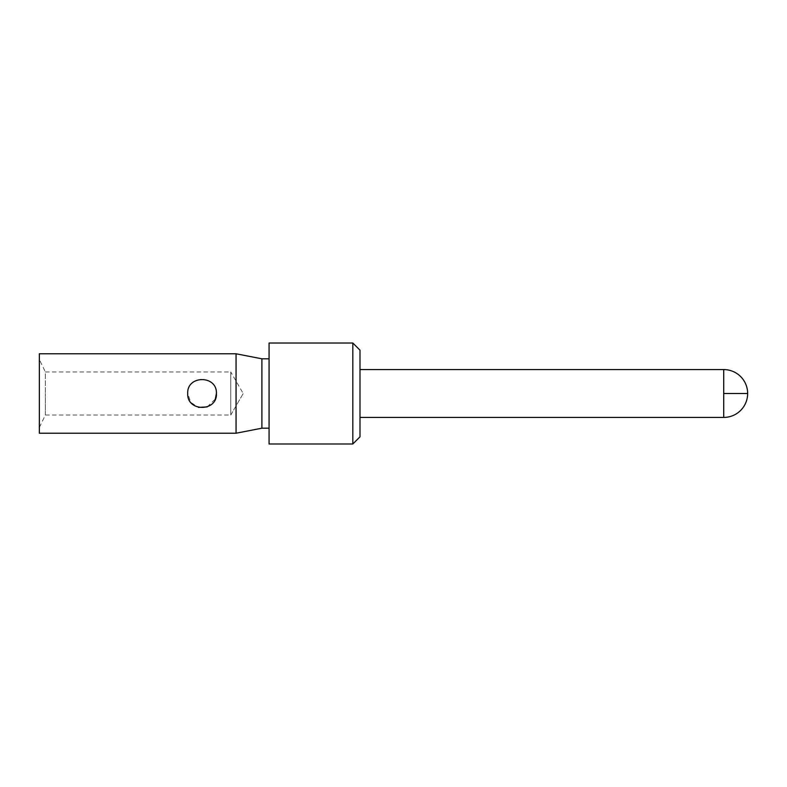 <?xml version="1.0" encoding="UTF-8"?>
<svg xmlns="http://www.w3.org/2000/svg" width="787" height="787" viewBox="0 0 787 787"><rect width="100%" height="100%" fill="white"/><g stroke="black" fill="none" stroke-linecap="round" stroke-linejoin="round"><path stroke-width="0.59" stroke-dasharray="3.94 2.95" d="M360.003 417.425L360.003 369.575L360.003 417.425M360.003 350.185L360.003 436.815M352.822 343.014L352.822 443.986M269.065 343.014L269.065 443.986M269.065 358.803L269.065 428.197L269.065 358.803M261.894 358.803L261.894 428.197M236.051 353.776L236.051 433.224M39.35 433.224L39.35 353.776M39.35 359.521L39.35 427.479L39.35 359.521L45.361 371.966L45.361 393.5L45.361 371.966L230.778 371.966L230.778 393.5L230.778 371.966L243.203 393.5L230.778 415.034L230.778 393.5L230.778 415.034L45.361 415.034L39.35 427.479M45.361 415.034L45.361 393.5L45.361 415.034M216.425 393.5C217.291 374.956 186.844 374.956 187.709 393.5L190.818 402.423L198.511 407.4M207.178 406.918L215.323 399.009M723.725 369.575L723.725 417.425M723.725 393.5L747.65 393.5M230.778 415.034L243.203 393.5"/><path stroke-width="1.18" d="M360.003 417.425L723.725 417.425A23.925 23.925 0 0 0 747.65 393.5A23.925 23.925 0 0 0 723.725 369.575L360.003 369.575M352.822 443.986L360.003 436.815L360.003 350.185L352.822 343.014L269.065 343.014L269.065 443.986L352.822 443.986L352.822 343.014M261.894 428.197L261.894 358.803L236.051 353.776L39.35 353.776L39.35 433.224L236.051 433.224L261.894 428.197L269.065 428.197M261.894 358.803L269.065 358.803M216.425 393.5C217.389 412.014 186.814 411.985 187.709 393.5C186.804 375.084 217.173 374.858 216.425 393.5L215.323 399.009M198.511 407.4L207.178 406.918M236.051 433.224L236.051 353.776M723.725 417.425L723.725 369.575M747.65 393.5L723.725 393.5"/></g></svg>
